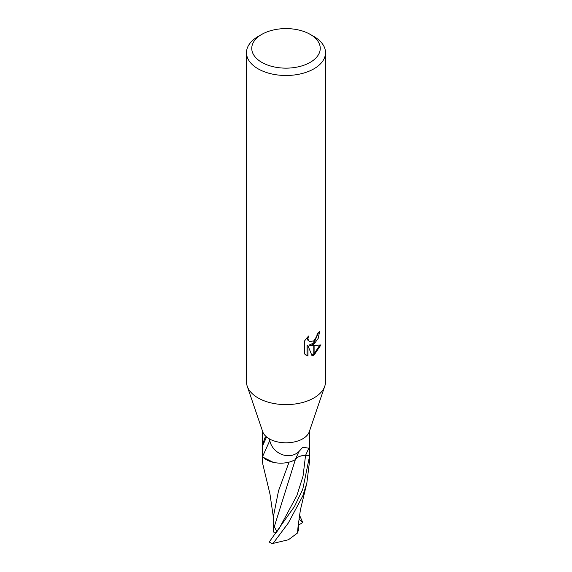 <?xml version="1.0" encoding="UTF-8"?>
<svg xmlns="http://www.w3.org/2000/svg" width="572" height="572" viewBox="0 0 572 572"><rect width="100%" height="100%" fill="white"/><g stroke="black" fill="none" stroke-linecap="round" stroke-linejoin="round"><path stroke-width="0.86" d="M309.709 444.473L309.709 454.933A23.709 13.692 180 0 1 309.681 455.569L305.541 455.462A10.196 5.884 0 0 0 295.295 459.652A20.342 11.747 180 0 1 262.555 456.62A3.203 1.852 0 0 0 262.441 456.456A23.709 13.692 180 0 1 262.291 454.933L262.291 445.338L265.101 437.423L266.967 437.28A23.709 13.692 180 0 1 262.734 431.76L247.268 386.322M262.891 464.514L262.291 459.902L262.555 456.978A23.709 13.685 180 0 1 262.441 456.456L262.291 451.744M266.967 437.28L268.811 438.545L269.791 440.512C272.136 453.053 288.696 461.011 298.906 451.594L302.767 447.261L308.816 448.169L309.681 455.569A23.709 13.685 180 0 1 309.681 455.591L302.767 489.274L294.508 506.456L269.205 542.034A23.709 13.692 180 0 0 271.671 543.278L273.087 543.4L288.288 523.058L302.767 496.017L306.842 483.09L309.709 459.902L309.709 455.033M324.732 386.322L309.266 431.76A23.709 13.692 180 0 1 302.767 438.796A23.709 13.692 180 0 1 268.811 438.545M310.217 62.355A34.248 19.777 180 0 1 261.783 62.355A34.248 19.777 180 0 1 261.783 34.392L261.783 34.392A34.248 19.777 180 0 1 310.217 34.392A34.248 19.777 180 0 1 310.217 62.355M258.058 36.544L261.783 34.392L258.058 36.544A39.518 22.816 180 0 0 246.482 52.674A39.518 22.816 180 0 0 270.878 73.752A39.518 22.816 180 0 0 313.942 68.812A39.518 22.816 180 0 0 325.518 52.674A39.518 22.816 180 0 0 313.942 36.544L310.217 34.392M325.518 52.674L325.518 381.796A39.518 22.816 180 0 1 313.942 397.926A39.518 22.816 180 0 1 270.878 402.874A39.518 22.816 180 0 1 246.482 381.796L246.482 52.674M312.083 355.913L307.986 345.681L307.986 355.998L304.383 353.875L304.375 341.155L308.537 336.007L307.972 338.531L308.38 340.347L309.509 341.555L313.778 340.862L313.785 344.265L310.16 345.574L313.785 345.681L313.785 355.219L312.083 355.906M313.785 340.862A6.313 3.646 120 0 0 314.107 340.59L316.802 336.172L317.217 333.526A39.518 22.816 0 0 0 319.619 331.524L318.211 338.338L314.107 344.029A10.389 5.999 -60 0 1 313.785 344.265M314.107 355.033L314.107 345.674L320.985 344.88L314.107 355.033A14.3 8.258 -60 0 1 313.785 355.219M313.785 342.986L309.216 345.03L310.16 345.574M314.107 342.685L318.59 332.439M314.107 344.029L314.107 340.59M309.509 341.555L307.429 339.797L307.042 337.573M305.612 354.933L307.035 355.448L307.035 345.138L307.986 345.681M311.79 355.155L313.785 354.111M314.107 353.882L319.741 345.166M307.035 355.448L307.986 355.998M262.291 446.525L266.473 437.208M262.555 456.62L269.798 440.54M295.295 459.652L298.906 451.594M324.774 386.193A39.518 22.816 180 0 1 313.942 397.926M289.082 462.14L278.528 490.79L273.488 516.101L273.63 532.103L273.616 524.896L274.295 526.683L295.331 459.702C297.061 456.957 300.464 455.548 305.541 455.491L309.681 455.591M262.555 456.978L273.194 462.305M291.355 461.454L295.331 459.702M276.912 531.76L274.295 526.683M298.212 525.075L297.454 533.04L288.445 539.753L273.087 543.4M299.463 515.014L302.717 522.493L298.849 518.983M298.341 530.23L297.354 533.14M276.462 532.36L273.63 532.103M302.717 522.493L298.491 525.182M305.541 455.462L308.816 448.169M276.319 532.553L279.308 528.213L296.854 495.667L303.031 476.161L305.541 455.491M262.291 444.759L262.291 430.451M309.709 445.338L309.709 430.451M262.291 455.033L262.291 459.902M273.488 518.182L269.991 494.122L262.834 464.264M298.169 525.632L300.407 509.895L306.842 483.09M298.477 530.923L298.498 521.878"/></g></svg>
